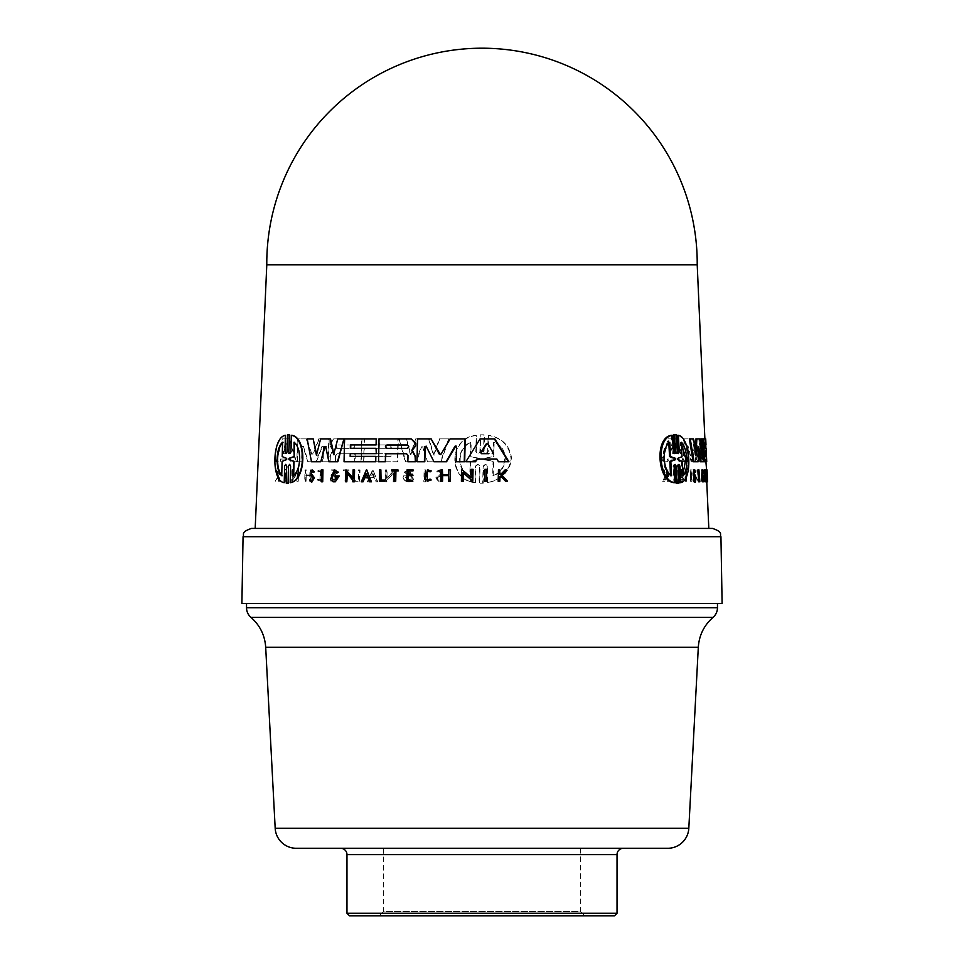 <?xml version="1.0" encoding="UTF-8"?>
<svg xmlns="http://www.w3.org/2000/svg" width="964" height="964" viewBox="0 0 964 964"><rect width="100%" height="100%" fill="white"/><g stroke="black" fill="none" stroke-linecap="round" stroke-linejoin="round"><path stroke-width="0.72" stroke-dasharray="4.82 3.62" d="M717.469 603.536L246.531 603.536L717.469 603.536M584.859 915.8L580.641 911.583L383.359 911.583L383.359 848.284L580.641 848.284L580.641 911.583L383.359 911.583L379.141 915.8L584.859 915.8L379.141 915.8M340.629 848.284L623.371 848.284L340.629 848.284M241.892 603.536L722.108 603.536M266.787 264.799L697.213 264.799M702.057 469.866L703.033 472.119L703.901 472.119M702.636 477.084L703.503 477.084M703.033 472.119L702.828 473.276L702.141 471.709L701.78 478.506L702.527 480.072L702.913 479.445M693.899 469.902L694.55 472.36C693.851 470.745 693.514 471.167 693.526 473.613L695.297 477.855L694.393 482.362M694.948 471.866L695.851 471.866M697.117 479.072L698.032 481.229L697.514 469.793L696.815 471.878C698.587 470.721 699.225 473.155 698.695 479.156L699.575 479.156C700.081 473.155 699.454 470.721 697.695 471.878L698.394 469.793L698.912 481.229L697.984 479.072M698.695 479.156L697.984 480.06L699.575 479.156M425.654 481.819L425.943 469.902L424.594 469.902L424.305 481.819L425.654 481.819L423.835 481.819L424.124 469.902L425.473 469.902L425.184 481.819M438.391 477.192L441.235 475.336L439.572 469.914L436.596 471.866L437.885 472.36L439.548 471.312L441.114 473.613L436.258 477.855L439.536 482.362L443.018 480.036L441.741 479.614L439.572 481.072L437.523 478.264L437.909 477.192L437.053 478.264L439.09 481.072L441.259 479.614L442.536 480.036L439.066 482.362L435.788 477.855L440.644 473.613L439.066 471.312L437.415 472.36L436.126 471.866L439.102 469.914L440.765 475.336L437.909 477.192M373.02 469.914L367.802 481.819L369.248 481.819L371.032 477.746L374.671 477.746L376.285 481.819L377.768 481.819L373.02 469.914L377.322 481.819L375.839 481.819L374.225 477.746L370.586 477.746L368.802 481.819L367.356 481.819L372.574 469.914M394.866 481.819L395.144 469.902L386.938 478.277L387.142 469.902L385.925 469.902L385.648 481.819L386.853 481.819L386.889 480.265L393.806 473.191L393.613 481.819L394.866 481.819L393.155 481.819L393.36 473.191L386.444 480.265L386.407 481.819L385.202 481.819L385.479 469.902L386.685 469.902L386.492 478.277L394.686 469.902L394.409 481.819M404.675 472.119L406.025 473.276L409.218 471.709L412.243 478.506L409.025 480.072L405.217 477.084L407.832 477.084L407.868 475.891L403.314 475.891C403.47 479.06 404.988 481.036 407.88 481.819L410.086 481.819L413.628 479.662L409.266 469.866L404.217 472.119L408.808 469.866L413.17 479.662L409.628 481.819L407.423 481.819C404.531 481.024 403.012 479.06 402.868 475.891L407.411 475.891L407.386 477.084L404.772 477.084L408.567 480.072L411.785 478.506L408.772 471.709L405.567 473.276L404.217 472.119M439.753 438.885L434.005 455.37L429.028 438.885L416.159 438.885L410.869 454.695L406.483 438.885L399.506 438.885L405.736 461.768L416.593 461.768L421.545 446.838L423.16 446.838L427.462 461.768L440.946 461.768L449.103 438.885L439.283 438.885L448.622 438.885L440.476 461.768L426.992 461.768L422.69 446.838L421.075 446.838L416.135 461.768L405.29 461.768L399.048 438.885L406.037 438.885L410.411 454.695L415.701 438.885L428.558 438.885L433.535 455.37L439.283 438.885M421.545 446.838L423.16 446.838L421.545 446.838M484.615 481.229L485.35 469.323L486.88 469.323M379.406 481.229L380.045 469.902L381.262 469.902M380.659 480.108L384.757 480.108M391.721 470.866L392.143 469.902L398.373 469.902M394.071 481.229L394.686 470.866M430.547 471.878L427.413 470.962M427.221 480.06L430.498 479.072M427.606 481.229L427.847 469.793M406.796 481.229L407.435 469.902L413.074 469.902M408.121 474.24L412.978 474.24M407.989 480.229L412.857 480.229M448.995 474.951L449.103 469.902L450.525 469.902M448.429 481.229L448.983 475.626M440.729 481.229L441.392 469.902L442.789 469.902M376.309 453.67L391.095 453.67L391.035 456.37L364.223 456.37L363.645 461.768L363.777 456.37L390.589 456.37L390.649 453.67L363.838 453.67L363.958 448.296L390.769 448.296L390.854 444.934L364.043 444.934L364.175 438.885L397.879 438.885L397.337 461.768L363.645 461.768M376.141 461.768L378.924 461.768L379.406 438.885L411.58 438.885M385.721 461.768L397.795 461.768L398.337 438.885L364.621 438.885L364.043 444.934M376.49 444.934L391.3 444.934L391.227 448.296L364.404 448.296L363.838 453.67M285.115 481.229L285.85 481.229L286.175 469.323L285.428 469.323L285.115 481.229L284.922 469.323L285.657 469.323L285.344 481.229L284.609 481.229M359.753 481.229L360.018 469.902L358.873 469.902L358.632 480.108L355.21 480.108L355.186 481.229L359.753 481.229L354.74 481.229L354.764 480.108L358.186 480.108L358.427 469.902L359.572 469.902L359.307 481.229M343.63 469.902L343.606 470.866L345.666 470.866L345.425 481.229L346.498 481.229L346.739 470.866L348.98 470.866L349.004 469.902L343.184 469.902L348.558 469.902L348.534 470.866L346.293 470.866L346.052 481.229L344.979 481.229L345.22 470.866L343.16 470.866L343.184 469.902M317.855 479.988L320.361 481.229L320.638 469.793L318.168 470.938L318.638 471.878L320.602 470.962L322.374 479.156L320.385 480.06L318.385 479.072L317.385 479.988L317.927 479.072L319.928 480.06L321.916 479.156L320.144 470.962L318.18 471.878L317.71 470.938L320.181 469.793L319.903 481.229L317.385 479.988M278.415 475.204L275.861 481.229L278.717 475.999L279.584 481.229L279.897 469.902L279.259 474.276L276.463 469.902L278.415 475.204L275.921 469.902L278.174 474.276M335.87 481.229L336.135 469.902L331.676 469.902L331.652 470.866L335.171 470.866L335.098 474.24L331.568 474.24L331.532 475.626L335.062 475.626L334.954 480.229L331.423 480.229L331.399 481.229L335.87 481.229L330.953 481.229L330.977 480.229L334.496 480.229L334.604 475.626L331.086 475.626L331.122 474.24L334.641 474.24L334.725 470.866L331.194 470.866L331.218 469.902L335.689 469.902L335.424 481.229M306.07 481.229L306.215 475.626L310.263 475.626L310.131 481.229L311.047 481.229L311.312 469.902L310.408 469.902L310.275 474.951L306.227 474.951L306.347 469.902L305.468 469.902L305.19 481.229L306.07 481.229L304.708 481.229L304.998 469.902L305.877 469.902L305.757 474.951L309.818 474.951L309.938 469.902L310.854 469.902L310.577 481.229L309.661 481.229L309.793 475.626L305.745 475.626L305.6 481.229M298.539 469.323L293.02 477.698L293.237 469.323L292.441 469.323L292.14 481.229L292.935 481.229L292.972 479.686L297.623 472.601L297.406 481.229L298.25 481.229L298.539 469.323L297.755 481.229L296.924 481.229L297.141 472.601L292.478 479.686L292.441 481.229L291.646 481.229L291.947 469.323L292.743 469.323L292.526 477.698L298.057 469.323M337.135 473.276L334.219 471.709M334.05 480.084L337.641 477.084M335.111 477.084L335.544 475.891L339.244 475.891M333.134 481.819L330.845 479.662L334.677 469.866M313.553 472.36L312.493 471.312L311.36 473.613M312.071 482.362L309.866 480.036L310.721 479.614L312.095 481.072L313.577 478.264L311.215 475.336L312.529 469.914M296.442 461.768L289.718 438.885L282.898 438.885L276.053 461.768L280.187 461.768L281.018 459.033L290.658 459.033L291.441 461.768L296.442 461.768L290.935 461.768L290.164 459.033L280.5 459.033L279.668 461.768L275.511 461.768L282.38 438.885L289.212 438.885L295.948 461.768M355.282 453.743L355.101 461.768L361.416 461.768L361.958 438.885L334.086 438.885L330.628 443.344L330.568 445.946L333.134 450.176L330.327 456.454L330.206 461.768L335.809 461.768L335.954 455.345L337.231 453.743L355.282 453.743L336.785 453.743L335.508 455.345L335.364 461.768L329.748 461.768L329.881 456.454L332.676 450.176L330.11 445.946L330.17 443.344L333.64 438.885L361.512 438.885L360.982 461.768L354.656 461.768L354.836 453.743M328.652 461.768L329.194 438.885L319.241 438.885L313.095 454.056L311.854 454.056L306.673 438.885L297.924 438.885L297.346 461.768L302.069 461.768L302.443 446.585L303.371 446.236L308.287 461.768L316.373 461.768L322.482 446.236L323.518 446.597L323.157 461.768L328.652 461.768L322.699 461.768L323.061 446.597L322.024 446.236L315.903 461.768L307.817 461.768L302.901 446.236L301.961 446.585L301.587 461.768L296.864 461.768L297.442 438.885L306.203 438.885L311.384 454.056L312.625 454.056L318.771 438.885L328.736 438.885L328.194 461.768M313.095 454.056L311.384 454.056L313.095 454.056M302.443 446.585L303.371 446.236L302.443 446.585M322.482 446.236L323.518 446.597L322.482 446.236M288.525 483.157L286.706 483.157L287.127 466.118L286.151 464.383L285.115 466.118M284.693 482.675C271.764 481.602 272.463 437.367 285.874 435.306M285.465 451.863L286.416 453.61L287.477 451.875L287.899 434.824L289.706 434.824M289.284 451.863L290.285 453.61L291.381 451.863L291.791 435.306M290.646 482.675L291.044 466.13L290.031 464.371L288.935 466.13M311.493 461.768L307.552 438.885L313.613 438.885M316.686 454.43L321 438.885L330.519 438.885M333.821 453.839L338.159 438.885L343.943 438.885M328.869 461.768L326.133 446.838L324.94 446.838L325.724 446.838M350.318 448.296L376.418 448.296M350.149 456.37L376.249 456.37M344.052 461.768L344.943 438.885L376.611 438.885M321.325 481.819L322 469.902L322.976 469.902M352.824 481.819L353.258 480.265L347.402 473.673M345.739 481.819L346.401 469.902M352.896 477.807L353.475 469.902L354.571 469.902M368.393 477.746L369.598 481.819M361.259 481.819L366.766 469.914M461.394 481.229L462.093 469.323M470.974 477.313L471.601 469.323L473.071 469.323M470.878 481.229L471.36 479.686L463.479 472.987M407.844 461.768L408.387 455.345L406.892 453.743M417.002 461.768L417.894 438.885L431.535 438.885M441.102 454.056L439.644 454.056L441.524 454.056L450.501 438.885L465.214 438.885M456.177 461.768L456.948 446.585L455.418 446.236L456.514 446.585M433.957 461.768L426.558 446.236L425.124 446.597L426.148 446.236M475.517 482.675L475.951 466.13L478.036 464.371L480.036 466.13L479.578 483.157L483.205 483.157L483.663 466.118L485.784 464.383L487.808 466.118L487.35 482.675C500.81 480.253 508.932 472.541 511.727 459.515C510.257 445.971 502.569 437.897 488.664 435.306L488.206 451.863L486.073 453.61L484.061 451.875L484.518 434.824L480.891 434.824L480.421 451.863L478.325 453.61L476.337 451.863L476.782 435.306L475.083 435.668C449.067 438.982 448.272 479.735 475.023 482.578L474.999 482.675C447.103 480.205 448.754 437.307 476.264 435.306L475.818 451.863L477.807 453.61L479.903 451.863L480.361 434.824L484 434.824L483.53 451.875L485.543 453.61L487.676 451.863L488.133 435.306C501.883 437.837 509.558 445.85 511.161 459.334C508.51 472.408 500.4 480.193 486.82 482.675L487.278 466.118L485.254 464.383L483.145 466.118L482.675 483.157L479.06 483.157L479.518 466.13L477.517 464.371L475.445 466.13L474.999 482.675M255.183 528.417L708.817 528.417L255.183 528.417M465.865 461.768L480.554 438.885L494.809 438.885M492.712 453.695L493.472 452.646L488.23 443.802L486.784 443.802L487.76 443.802M493.219 475.734L493.616 461.37L484.591 459.683L484.627 458.31L493.749 456.623L494.158 442.259C509.643 447.814 508.389 470.661 493.219 475.734L492.676 475.734C507.763 470.721 509.137 447.874 493.616 442.259L493.207 456.623L484.097 458.31L484.061 459.683L493.074 461.37L492.676 475.734M470.685 461.31L470.299 475.734C456.177 469.733 457.093 447.911 471.191 442.259L470.806 456.683L479.506 458.322L479.469 459.671L470.685 461.31L478.951 459.671L478.988 458.322L470.299 456.683L470.685 442.259C456.695 447.85 455.598 469.637 469.793 475.734L470.179 461.31M372.948 473.396L374.394 477.06L371.333 477.06L372.948 473.396L370.887 477.06L373.948 477.06L372.502 473.396M501.292 474.276L505.112 469.902M498.171 481.229L498.93 469.902L500.123 469.902M505.485 481.229L500.894 476.252M505.594 469.902L507.124 469.902M279.584 481.229L278.536 481.229L278.186 475.999L275.318 481.229L277.885 475.204M279.897 469.902L278.536 481.229M283.283 453.695L285.766 443.802L286.453 443.802L288.863 452.646L288.477 453.695L282.765 453.695L287.971 453.695L288.357 452.646L285.947 443.802L285.248 443.802L282.765 453.695M354.342 444.994L354.258 448.356L337.014 448.356L337.087 444.994L354.342 444.994L336.641 444.994L336.557 448.356L353.812 448.356L353.896 444.994M293.707 475.288L293.695 475.734C301.877 469.733 302.166 447.911 294.49 442.259L294.478 442.705M281.729 475.734L282.585 461.37L286.911 459.683L286.947 458.31L282.211 456.623M368.127 477.06L366.296 473.396M279.259 474.276L278.849 469.902M285.947 443.802L285.248 443.802L285.947 443.802M282.705 456.623L282.585 442.259M497.316 459.033L498.484 461.768M481.434 453.695L488.941 453.695M407.507 444.994L407.507 444.994C409.555 446.127 409.531 447.248 407.435 448.356L407.435 448.356M697.37 446.597L698.044 461.768L699.936 461.768L698.912 438.885L695.237 438.885L693.261 454.056L688.826 438.885L682.849 438.885L683.958 461.768L687.332 461.768L686.609 446.585L687.212 446.236L691.164 461.768L695.261 461.768L696.948 446.236L698.237 446.597L696.141 461.768L692.056 461.768L688.115 446.236L688.236 461.768L684.874 461.768L683.777 438.885L689.73 438.885L693.514 454.056L694.152 454.056L696.104 438.885L699.768 438.885L700.792 461.768L698.924 461.768L698.237 446.597L697.37 446.597M693.261 454.056L694.152 454.056L693.261 454.056M686.609 446.585L688.115 446.236L686.609 446.585M689.344 438.885L692.634 438.885L695.128 455.37L695.369 450.923M695.972 438.885L699.322 438.885L701.117 454.695L701.238 447.923M701.358 438.885L702.551 438.885L702.419 461.768L703.286 461.768M700.997 461.768L700.129 461.768M698.671 449.718L697.9 446.838L697.309 461.768L698.201 461.768M694.032 461.768L693.116 461.768M701.937 461.768L701.876 453.743L704.829 453.743L705.648 461.768L704.648 438.885L700.334 438.885L699.575 443.344L700.647 450.176L700.406 461.768L702.792 461.768L701.274 461.768L701.503 450.176L700.442 443.344L701.19 438.885L705.491 438.885L705.756 444.934M704.298 453.67L705.154 453.67L704.298 453.67L704.419 456.37L705.636 456.37L705.648 461.768M704.612 461.768L703.756 461.768M703.359 452.959L702.732 438.885L704.877 438.885L705.142 444.934M703.913 444.934L704.756 444.934L703.913 444.934L704.057 448.296L705.286 448.296L705.528 453.67M683.259 461.768L675.728 438.885L668.281 438.885L661.003 461.768L666.847 461.768L667.666 459.033L678.126 459.033L679.042 461.768L684.175 461.768L679.994 461.768L679.078 459.033L668.667 459.033L667.847 461.768L662.027 461.768L669.281 438.885L676.68 438.885L684.175 461.768M702.587 475.891L703.431 475.891L702.37 481.819M685.308 481.229L685.922 481.229L685.356 469.323L681.572 477.698L681.162 469.323L680.476 469.323L681.066 481.229L681.741 481.229L684.898 472.601L685.308 481.229L686.223 481.229L685.814 472.601L682.681 481.229L682.006 481.229L681.415 469.323L682.102 469.323L682.512 477.698L686.272 469.323L686.838 481.229L686.223 481.229M704.467 469.902L705.769 478.277L705.419 470.48M705.395 469.902L706.034 481.819L704.78 473.191L704.997 481.819M706.202 469.914L706.564 481.819L705.937 469.902M690.778 474.951L690.007 469.902L690.537 481.229L690.802 475.626L693.068 475.626L693.815 481.229L693.285 469.902L693.044 474.951L690.778 474.951L693.935 474.951L694.176 469.902L694.695 481.229L693.96 475.626L691.706 475.626L691.441 481.229L690.911 469.902L691.67 474.951M701.72 480.229L701.768 481.229L702.925 481.229L702.431 469.902L701.262 469.902L701.298 470.866L702.238 470.866L702.382 474.24L701.455 474.24L701.515 475.626L702.455 475.626L702.66 480.229L701.72 480.229L703.515 480.229L703.298 475.626L702.37 475.626L702.31 474.24L703.238 474.24L703.093 470.866L702.154 470.866L702.117 469.902L703.274 469.902L703.78 481.229L702.623 481.229L702.575 480.229M694.55 472.36L693.96 471.312L694.863 471.312M693.55 479.614L694.333 481.072L694.899 478.264M666.883 477.216L667.088 481.229L667.763 481.229L667.172 469.902L666.498 469.902L666.726 474.276L663.328 469.902L662.401 469.902L665.678 475.204L662.593 481.229L663.533 481.229L666.148 475.999L667.883 477.216L667.16 475.999L664.558 481.229L663.618 481.229L666.678 475.204L663.437 469.902L664.341 469.902L667.004 474.276L667.727 474.276L667.498 469.902L668.173 469.902L668.763 481.229L668.088 481.229L667.883 477.216M696.815 471.878L698.442 470.962L696.815 471.878M704.045 470.866L704.889 470.866L704.853 469.902L703.997 469.902L704.853 481.229L704.564 470.866L705.696 469.902L705.865 481.229L704.889 470.866L705.744 470.866M698.057 469.902L698.611 481.819M674.282 481.229L675.077 481.229L674.475 469.323L673.679 469.323L674.282 481.229L675.258 481.229L674.655 469.323L675.439 469.323L676.041 481.229L675.258 481.229M675.21 466.118L674.065 464.383L673.077 466.118L673.957 482.675M671.462 435.306L672.33 451.863L673.499 453.61L674.475 451.875M675.005 434.8L676.294 451.863L677.379 453.61L678.27 451.863M677.427 435.306C689.682 437.174 692.08 480.084 679.849 482.675M679.005 466.13L677.933 464.371L677.029 466.13L677.511 483.193M668.823 443.247L668.775 442.259C660.195 447.814 661.846 470.661 670.57 475.734L671.595 475.734M668.775 442.259L669.799 442.259M681.343 443.488L680.319 442.259L681.042 456.683L676.993 458.322L677.053 459.671L682.247 461.31M681.042 456.683L682.006 456.683M675.415 434.824L676.403 434.824M670.57 475.734L670.51 474.734M680.319 442.259L681.283 442.259M681.283 461.31L682.006 475.734L682.97 475.734M682.006 475.734L682.898 474.493M677.897 483.157L678.885 483.157M675.077 481.229L676.041 481.229M674.475 469.323L675.439 469.323M673.679 469.323L674.655 469.323M698.43 469.902L699.31 469.902M698.972 481.819L699.852 481.819M705.865 469.902L706.781 469.902L707.287 481.229L706.708 469.902M706.311 480.108L707.154 480.108M706.431 481.229L707.287 481.229M706.034 480.108L706.877 480.108M706.082 481.229L706.937 481.229M704.395 470.866L705.238 470.866M703.997 469.902L705.696 469.902M704.564 470.866L705.407 470.866M705.021 481.229L705.865 481.229M704.853 481.229L705.696 481.229M696.562 470.938L697.442 470.938M696.936 479.988L697.816 479.988M665.991 474.276L667.004 474.276M663.328 469.902L664.341 469.902M666.726 474.276L667.727 474.276M666.498 469.902L667.498 469.902M667.172 469.902L668.173 469.902M667.763 481.229L668.763 481.229M667.088 481.229L668.088 481.229M666.148 475.999L667.16 475.999M663.533 481.229L664.558 481.229M662.593 481.229L663.618 481.229M665.678 475.204L666.678 475.204M662.401 469.902L663.437 469.902M701.298 470.866L702.154 470.866M702.238 470.866L703.093 470.866M701.262 469.902L702.117 469.902M702.431 469.902L703.274 469.902M702.925 481.229L703.78 481.229M701.768 481.229L702.623 481.229M702.66 480.229L703.515 480.229M702.455 475.626L703.298 475.626M701.515 475.626L702.37 475.626M701.455 474.24L702.31 474.24M702.382 474.24L703.238 474.24M690.802 475.626L691.706 475.626M693.068 475.626L693.96 475.626M691.067 481.229L691.971 481.229M690.537 481.229L691.441 481.229M690.007 469.902L690.911 469.902M690.537 469.902L691.441 469.902M693.333 481.229L694.225 481.229M693.815 481.229L694.695 481.229M693.285 469.902L694.176 469.902M692.803 469.902L693.694 469.902M693.044 474.951L693.935 474.951M707.492 479.12L707.6 481.819L706.757 481.819L707.419 481.819M706.359 473.396L706.491 477.06L706.359 473.396L707.202 473.396M706.636 481.819L707.48 481.819M705.503 469.902L706.359 469.902M705.166 481.819L706.877 481.819M705.769 478.277L706.612 478.277M704.78 473.191L705.636 473.191M681.162 469.323L682.102 469.323M680.476 469.323L681.415 469.323M681.572 477.698L682.512 477.698M685.356 469.323L686.272 469.323M685.922 481.229L686.838 481.229M684.898 472.601L685.814 472.601M681.669 479.686L682.608 479.686M681.741 481.229L682.681 481.229M681.066 481.229L682.006 481.229M703.431 475.891L704.298 475.891M702.816 481.819L703.684 481.819M661.003 461.768L662.027 461.768M666.847 461.768L667.847 461.768M668.281 438.885L669.281 438.885M675.728 438.885L676.68 438.885M669.992 453.695L669.546 452.646L672.016 443.802L673.74 443.802L672.98 443.802L670.534 452.646L670.98 453.695L676.595 453.695L676.885 452.646L673.74 443.802L672.016 443.802L672.764 443.802L675.933 452.646L675.631 453.695L670.98 453.695M679.042 461.768L679.994 461.768M678.126 459.033L679.078 459.033M667.666 459.033L668.667 459.033M675.631 453.695L676.595 453.695M704.768 438.885L705.72 438.885M705.033 444.934L705.877 444.934L705.612 438.885M705.769 461.768L706.612 461.768L706.479 456.37M705.528 456.37L706.383 456.37M704.419 456.37L705.262 456.37M704.057 448.296L704.913 448.296M705.178 448.296L706.13 448.296M705.419 453.67L706.263 453.67L706.022 448.296M700.334 438.885L701.19 438.885M704.648 438.885L705.491 438.885M705.901 448.296L706.142 453.67M706.263 456.37L706.022 461.768L705.672 453.743L702.732 453.743L702.792 461.768M705.178 461.768L706.022 461.768M704.829 453.743L705.672 453.743M701.876 453.743L702.732 453.743M701.406 444.994L704.322 444.994L704.479 448.356L701.551 448.356L701.406 444.994L702.262 444.994L702.407 448.356L705.323 448.356L705.166 444.994L702.262 444.994M701.551 448.356L702.407 448.356M704.479 448.356L705.323 448.356M700.406 461.768L701.274 461.768M700.177 456.454L701.033 456.454M700.647 451.67L701.503 451.67M699.695 445.946L700.563 445.946M704.322 444.994L705.166 444.994M701.117 454.695L701.985 454.695M699.322 438.885L700.189 438.885M695.128 455.37L696.02 455.37M692.634 438.885L693.538 438.885M688.826 438.885L689.73 438.885M682.849 438.885L683.777 438.885M695.237 438.885L696.104 438.885M698.912 438.885L699.768 438.885M699.936 461.768L700.792 461.768M698.044 461.768L698.924 461.768M695.261 461.768L696.141 461.768M691.164 461.768L692.056 461.768M687.332 461.768L688.236 461.768M683.958 461.768L684.874 461.768M614.502 915.8L349.498 915.8M346.968 913.269L617.032 913.269M623.371 848.284L296.249 848.284M698.31 647.242L265.69 647.242M250.965 617.37L713.035 617.37M275.186 828.293L688.814 828.293M617.032 854.61L346.968 854.61M243.061 536.707L720.939 536.707M693.779 474.372L694.683 474.372M677.053 459.671L678.041 459.671M676.993 458.322L677.981 458.322M676.294 451.863L677.282 451.863M672.33 451.863L673.342 451.863M673.077 466.118L674.089 466.118M677.029 466.13L678.017 466.13M694.755 476.096L695.659 476.096M669.546 452.646L670.534 452.646M675.933 452.646L676.885 452.646M699.575 443.344L700.442 443.344M701.647 455.345L702.503 455.345M700.647 450.176L701.503 450.176M700.153 448.706L701.021 448.706M246.531 607.754L717.469 607.754M702.527 480.084L703.383 480.084M706.238 469.902L706.564 477.445M673.499 453.61L674.511 453.61M674.065 464.383L675.065 464.383M677.379 453.61L678.367 453.61M677.933 464.371L678.921 464.371M698.032 481.229L698.912 481.229M697.514 469.793L698.394 469.793M694.333 481.072L695.237 481.072M702.141 471.709L703.009 471.709M672.366 443.428L673.342 443.428M698.081 446.248L698.96 446.248M692.971 454.598L693.863 454.598M697.117 445.826L697.996 445.826M686.898 445.826L687.814 445.826"/><path stroke-width="1.45" d="M246.531 603.536L246.531 607.754A12.665 12.665 0 0 0 250.965 617.37L713.035 617.37C704.033 625.323 699.129 635.276 698.31 647.242L688.814 828.293A21.1 21.1 0 0 1 667.751 848.284L623.371 848.284A6.326 6.326 0 0 0 617.032 854.61L617.032 913.269L346.968 913.269L346.968 854.61L617.032 854.61M717.469 603.536L717.469 607.754A12.665 12.665 0 0 1 713.035 617.37M580.641 848.284L383.359 848.284M688.814 828.293L275.186 828.293L265.69 647.242L698.31 647.242M275.186 828.293A21.1 21.1 0 0 0 296.249 848.284L667.751 848.284M340.629 848.284A6.326 6.326 0 0 1 346.968 854.61M346.968 913.269L349.498 915.8L614.502 915.8L617.032 913.269M243.061 536.707L720.939 536.707L722.108 603.536L241.892 603.536L243.061 536.707C244.699 534.273 240.036 532.381 251.496 528.417L712.504 528.417L251.496 528.417M266.787 264.799A215.213 215.213 0 0 1 482 48.2A215.213 215.213 0 0 1 697.213 264.799L266.787 264.799L255.183 528.417M703.238 481.819L702.37 481.819L701.527 479.662L702.057 469.866L702.925 469.866L702.394 479.662L703.684 481.819L704.298 475.891L703.443 475.891L703.383 480.072L702.648 478.506L703.009 471.709L703.696 473.276L703.901 472.119L702.925 469.866M702.913 479.445L703.142 477.084M695.478 477.192L695.237 481.072L694.032 480.036L695.297 482.362L696.189 477.855L694.429 473.613C694.417 471.167 694.755 470.757 695.454 472.36L694.803 469.914L693.996 473.914L695.478 477.192L694.574 477.192L693.092 473.914L693.899 469.902L694.803 469.902M694.899 478.264L694.574 477.192M695.297 482.362L694.393 482.362L693.116 480.036L694.032 480.036M675.475 451.863L674.511 453.61L673.342 451.863L672.462 435.306C655.472 437.174 658.448 481.398 674.957 482.675L674.089 466.118L675.065 464.383L676.21 466.118L677.09 483.157L678.885 483.157L678.017 466.13L678.921 464.371L679.981 466.13L680.825 482.675C692.923 480.205 690.682 437.307 678.415 435.306L679.259 451.863L678.367 453.61L677.282 451.863L676.403 434.824L674.583 434.824L675.475 451.863L674.475 451.863L673.583 434.824L676.403 434.824M486.422 469.323L484.904 469.323L484.615 481.229L486.145 481.229L486.422 469.323L486.603 481.229L485.073 481.229M380.864 469.902L379.647 469.902L379.406 481.229L384.732 481.229L384.757 480.108L380.659 480.108L380.864 469.902L381.057 480.108M384.347 480.108L384.335 481.229L379.816 481.229M395.939 470.866L397.951 470.866L397.975 469.902L398.349 470.866L395.939 470.866L395.722 481.229L394.469 481.229M397.975 469.902L391.746 469.902L391.721 470.866L394.288 470.866L392.119 470.866M427.438 469.793L431.269 470.938L430.125 471.878L430.86 470.938L427.438 469.793L427.185 481.229L430.8 479.988L430.089 479.072L427.221 480.06L424.522 479.156L427.413 470.962L430.125 471.878M427.618 470.974L424.931 479.156L426.462 479.903M430.089 479.072L431.209 479.988L427.185 481.229M412.664 469.902L412.652 470.866L408.182 470.866L413.05 470.866L413.074 469.902L407.037 469.902L406.796 481.229L412.423 481.229L412.447 480.229L412.833 481.229L407.206 481.229M408.591 470.866L408.519 474.24M412.447 480.229L407.989 480.229L408.085 475.626L412.544 475.626L412.58 474.24L412.954 475.626L408.495 475.626L408.399 480.229M448.561 475.626L442.247 475.626L448.561 475.626L448.429 481.229L449.851 481.229L450.525 469.902L450.272 481.229L448.85 481.229M442.669 475.626L442.536 481.229L441.151 481.229M442.368 469.902L442.681 474.951L448.573 474.951L442.259 474.951L442.368 469.902L440.982 469.902L440.729 481.229L442.127 481.229L442.247 475.626M364.091 461.768L344.461 461.768M378.924 461.768L385.323 461.768L378.924 461.768M364.488 444.934L350.788 444.934L350.715 448.296M364.284 453.67L350.607 453.67L350.547 456.37M334.267 469.866L338.292 472.119L336.737 473.276L337.882 472.119L334.267 469.866L330.435 479.662L333.134 481.819L334.894 481.819L333.544 481.819M334.436 471.709L331.978 478.506L334.038 480.048L331.556 478.506L334.219 471.709L336.737 473.276M338.846 475.891L335.291 481.819L339.244 475.891L335.147 475.891L335.111 477.084L337.231 477.084L335.52 477.084M312.095 469.902L314.457 471.866L313.131 472.36L314.023 471.866L312.095 469.914L310.782 475.336L313.155 478.264L311.661 481.072L310.288 479.614L309.432 480.036L311.637 482.362L314.023 477.855L310.926 473.613L312.059 471.312L313.131 472.36M311.36 473.613L314.457 477.855L311.637 482.362M284.633 466.118L284.223 482.675L284.633 466.118L285.681 464.383L286.645 466.118L286.236 483.157L288.055 483.157L288.477 466.13L289.562 464.371L290.586 466.13L290.188 482.675C305.974 480.205 306.552 437.307 291.321 435.306L290.923 451.863L289.827 453.61L288.814 451.863L289.236 434.824L287.417 434.824L286.995 451.875L285.947 453.61L284.983 451.863L285.404 435.306C272.077 437.174 271.089 481.398 284.223 482.675M285.404 435.306L284.983 451.863M287.417 434.824L289.706 434.824L287.899 434.824L289.706 434.824L288.814 451.863M291.321 435.306L291.791 435.306C306.889 437.174 306.504 480.084 290.646 482.675L290.188 482.675M288.477 466.13L288.525 483.157L286.236 483.157M334.014 454.695L330.519 438.885L320.59 438.885L316.445 455.37L313.18 438.885L316.867 455.37M326.133 446.838L324.94 446.838L320.807 461.768L324.531 446.838L325.724 446.838L328.869 461.768L337.436 461.768L343.943 438.885L337.846 461.768L329.278 461.768M313.18 438.885L307.106 438.885L311.493 461.768L320.807 461.768L311.926 461.768M376.02 448.296L376.309 453.67L376.02 448.296L350.318 448.296L350.39 444.934L376.093 444.934L376.213 438.885L344.534 438.885L344.052 461.768L375.731 461.768L375.852 456.37L350.149 456.37L350.209 453.67L375.9 453.67M375.852 456.37L375.731 461.768M376.213 438.885L376.093 444.934M322.566 469.902L321.578 469.902L321.325 481.819L322.301 481.819L322.976 469.902L322.723 481.819L321.735 481.819M347.402 473.673L346.823 481.819L347.004 473.191L352.848 480.265L352.824 481.819L353.921 481.819L354.571 469.902L354.318 481.819L353.222 481.819M353.294 478.277L345.992 469.902L345.739 481.819L346.823 481.819L346.148 481.819M364.826 477.746L367.995 477.746L364.826 477.746L363.079 481.819L361.669 481.819M367.995 477.746L369.598 481.819L371.044 481.819L366.766 469.914L371.441 481.819L369.995 481.819M463.479 472.987L463.286 481.229L461.828 481.229M461.66 469.323L461.394 481.229L462.853 481.229L463.045 472.601L470.914 479.686L470.878 481.229L472.794 481.229L473.071 469.323L471.155 469.323L470.962 477.698L461.66 469.323L471.408 477.698M472.625 469.323L472.36 481.229L471.324 481.229M406.483 453.743L385.889 453.743L385.323 461.768L385.492 453.743L406.483 453.743L407.989 455.345L407.844 461.768L414.978 461.768L408.254 461.768M411.17 438.885L415.797 443.344L415.737 445.946L412.218 450.176L415.496 456.454L415.388 461.768L415.098 456.454L411.809 450.176L415.327 445.946L415.388 443.344L411.17 438.885L379.009 438.885L378.527 461.768L385.323 461.768M426.558 446.236L425.124 446.597L424.799 461.768L417.412 461.768M431.113 438.885L417.484 438.885L417.002 461.768L424.389 461.768L424.714 446.597L426.148 446.236L433.957 461.768L446.115 461.768L454.984 446.236L456.514 446.585L456.177 461.768L464.696 461.768L465.214 438.885L450.068 438.885L441.102 454.056L439.223 454.056L431.113 438.885L440.355 454.574M464.781 438.885L464.262 461.768L456.611 461.768M455.936 445.85L446.537 461.768L434.366 461.768M496.834 459.033L498.484 461.768L508.944 461.768L494.809 438.885L480.096 438.885L465.865 461.768L475.071 461.768L476.77 459.033L496.834 459.033L477.216 459.033L475.517 461.768L466.311 461.768M488.941 453.695L481.434 453.695L480.747 452.646L486.326 443.802L487.76 443.802L493.002 452.646L492.255 453.695M337.231 477.084L334.05 480.072M394.288 470.866L394.071 481.229L395.324 481.229L395.541 470.866M501.135 475.999L499.473 477.216L500.665 475.999L505.485 481.229L507.064 481.229L501.437 475.204L506.642 469.902L505.112 469.902L500.822 474.276L499.545 474.276L499.653 469.902L498.46 469.902L498.171 481.229L499.364 481.229L498.653 481.229M499.653 469.902L500.015 474.276L500.822 474.276M499.942 477.216L499.846 481.229L499.473 477.216M506.642 469.902L501.919 475.204L507.546 481.229L505.967 481.229M412.58 474.24L408.121 474.24L408.182 470.866M450.104 469.902L448.682 469.902L448.573 474.951M294.49 442.259L294.153 456.683L294.032 442.259C301.672 447.85 301.503 469.637 293.237 475.734L293.586 461.31L289.007 459.671L289.043 458.322L293.695 456.683M294.153 456.683L289.513 458.322L289.477 459.671L294.044 461.31L293.695 475.734M282.211 456.623L286.477 458.31L286.441 459.683L282.091 461.37L281.729 475.734C275.282 470.721 275.62 447.874 282.585 442.259L282.211 456.623M343.533 438.885L337.749 438.885L333.604 454.695L330.11 438.885M354.174 469.902L353.065 469.902L352.896 478.277L345.992 469.902M366.296 473.396L367.73 477.06L364.717 477.06L366.296 473.396M366.694 473.396L365.115 477.06L367.73 477.06M366.368 469.914L361.259 481.819L362.681 481.819L364.428 477.746M283.067 442.259C276.162 447.814 275.764 470.661 282.223 475.734M324.94 446.838L325.724 446.838M494.339 438.885L508.462 461.768L498.966 461.768M486.784 443.802L481.205 452.646L481.892 453.695M407.097 444.994C409.146 446.127 409.122 447.248 407.025 448.356L386.865 448.356C384.925 447.236 384.949 446.115 386.938 444.994L407.097 444.994L386.938 444.994M387.335 444.994C385.347 446.115 385.323 447.236 387.263 448.356L407.025 448.356M441.102 454.056L439.644 454.056M425.124 446.597L426.148 446.236M455.418 446.236L456.514 446.585M695.369 450.923L695.972 438.885L696.851 438.885L696.02 455.37L693.538 438.885L690.26 438.885L694.032 461.768L698.201 461.768L698.779 446.838L700.997 461.768L703.286 461.768L703.587 438.885L704.612 461.768L706.612 461.768M701.238 447.923L701.358 438.885L702.214 438.885L701.985 454.695L700.189 438.885L696.851 438.885M702.419 461.768L700.129 461.768L698.671 449.718M697.309 461.768L693.116 461.768L689.344 438.885L690.26 438.885M706.491 461.768L703.756 461.768L703.359 452.959M705.286 448.296L704.756 444.934L705.877 444.934M705.636 456.37L705.154 453.67L706.263 453.67M703.997 477.084L702.636 477.084L702.587 475.891L703.443 475.891M705.853 481.819L704.997 481.819L704.467 469.902L705.323 469.902L705.853 481.819L705.636 473.191L706.769 481.819L707.6 481.819L707.419 477.746M705.419 470.48L706.238 469.902L706.612 478.277L705.323 469.902M693.116 480.036L694.454 479.614M699.49 481.819L698.611 481.819L698.057 469.902L698.936 469.902L699.852 481.819L698.936 469.902M674.957 482.675L673.957 482.675C657.569 481.602 654.158 437.367 671.462 435.306L672.462 435.306M679.259 451.863L678.27 451.863L677.427 435.306L678.415 435.306M680.825 482.675L679.849 482.675L679.005 466.13L679.981 466.13M678.885 483.157L676.101 483.157L677.897 483.157L676.101 483.157L675.21 466.118L676.21 466.118M671.595 475.734C662.955 470.721 661.244 447.874 669.799 442.259L670.57 456.623L675.427 458.31L675.499 459.683L670.824 461.37L671.595 475.734M670.57 475.734L669.799 461.37L674.499 459.683L674.426 458.31L669.546 456.623L668.775 442.259M669.546 456.623L670.57 456.623M682.247 461.31L678.041 459.671L677.981 458.322L682.006 456.683L681.283 442.259C687.633 447.85 688.911 469.637 682.97 475.734L682.247 461.31M669.799 461.37L670.824 461.37M682.898 474.493L685.862 458.852L681.343 443.488M705.925 481.819L706.877 481.819L706.781 469.914M694.863 471.312L695.454 472.36L694.55 472.36M707.492 479.12L707.6 481.819M705.877 461.768L707.359 477.746M707.407 477.385L707.058 469.914M707.335 477.06L707.202 473.396L707.383 477.06M705.949 480.265L706.696 480.265M702.828 473.276L703.696 473.276M705.985 444.934L705.72 438.885L703.587 438.885M706.72 461.768L706.479 456.37L705.262 456.37L705.154 453.67M706.371 453.67L706.13 448.296L704.913 448.296L704.756 444.934M705.756 444.934L705.901 448.296M706.142 453.67L706.263 456.37M703.407 438.885L702.214 438.885M717.469 607.754L246.531 607.754M674.426 458.31L675.427 458.31M674.499 459.683L675.499 459.683M693.55 475.336L694.454 475.336M265.69 647.242C264.871 635.276 259.967 625.323 250.965 617.37M720.939 536.707C719.301 534.273 723.964 532.381 712.504 528.417M697.213 264.799L704.877 438.885M706.757 481.819L708.817 528.417M674.511 434.776L675.499 434.776M677.017 483.205L678.005 483.205"/></g></svg>
